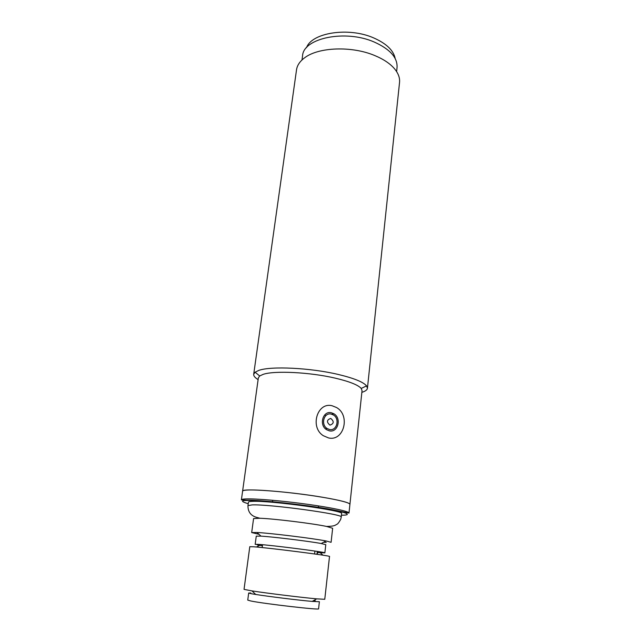 <?xml version="1.0" encoding="UTF-8"?>
<svg xmlns="http://www.w3.org/2000/svg" width="641" height="641" viewBox="0 0 641 641"><rect width="100%" height="100%" fill="white"/><g stroke="black" fill="none" stroke-linecap="round" stroke-linejoin="round"><path stroke-width="0.96" d="M367.437 388.238L399.535 82.457C400 77.93 398.333 73.37 394.544 68.795C390.137 63.619 383.558 59.212 374.817 55.575C351.885 45.807 318.497 47.073 304.675 57.762C299.892 61.288 297.176 65.302 296.527 69.805L253.7 374.272L255.102 372.189L258.812 370.394C270.863 365.939 310.436 367.814 338.32 374.472C353.856 378.19 363.279 381.996 366.58 385.882L367.437 388.238C367.213 389.896 365.354 391.266 361.861 392.34M241.393 499.852L258.355 377.886L259.685 375.971L263.114 374.376C274.22 370.442 310.052 372.197 335.371 378.174C349.497 381.523 358.111 384.945 361.212 388.438L362.045 390.617L349.922 504.347C350.331 502.504 332.719 498.49 308.041 495.036C283.41 491.583 256.841 489.452 247.186 490.053C244.213 490.229 242.683 490.597 242.602 491.166C240.912 488.001 287.424 491.327 321.662 497.104C340.107 500.236 349.529 502.648 349.922 504.347L348.992 513.064C349.385 511.438 331.701 507.624 306.951 504.211C282.24 500.797 255.615 498.522 245.96 498.922C242.987 499.043 241.465 499.347 241.393 499.852L246.368 500.164C260.406 499.876 309.98 505.228 334.306 510.068L348.992 513.064M396.619 71.6L397.059 67.441C397.58 57.618 390.016 49.173 374.376 42.098C345.403 29.214 303.249 38.123 302.56 55.839L301.983 59.982M258.115 379.6C254.982 377.709 253.515 375.938 253.7 374.272M317.495 552.542L324.859 552.903L325.788 544.674L321.245 543.528L326.005 540.956L331.093 542.31L332.647 528.288L326.581 526.437C312.92 523.505 273.867 518.713 259.901 518.248L253.572 518.577L251.689 532.559L258.964 534.314M329.514 556.492C332.35 555.931 268.267 547.743 253.299 546.765L249.79 546.701L244.037 589.375L251.977 590.906C266.568 593.197 301.983 597.548 316.702 598.854L324.771 599.287L329.514 556.492M324.859 552.903C327.271 552.302 271.56 545.138 258.315 544.369L255.174 544.345L256.264 536.14L260.943 536.124L256.953 532.479L251.689 532.559M251.777 593.806L255.719 594.463C268.531 596.531 299.275 600.305 312.207 601.402L319.378 601.715L318.577 608.806C320.796 610.304 264.028 603.774 250.823 600.986L247.746 600.104L248.684 593.037L251.777 593.806M321.245 543.528C309.627 541.325 272.754 536.797 260.943 536.124M326.005 540.956C312.832 538.36 270.358 533.144 256.953 532.479M247.963 505.621L252.041 504.908C269.5 504.066 344.906 514.427 341.228 517.071L341.605 513.569C345.299 510.757 269.989 500.349 252.522 501.35C249.87 501.438 248.508 501.695 248.436 502.135L247.963 505.621C247.883 511.558 250.559 515.412 255.991 517.183L259.901 518.248M257.209 544.898L262.409 545.779M315.252 600.769L313.77 600.521M250.799 592.981L248.684 593.037M323.601 542.254L326.237 542.422M317.295 551.42L316.958 554.297M314.587 553.96L314.923 551.068M331.229 414.094L333.376 414.967C340.147 418.749 336.797 431.353 329.458 429.486L327.086 428.492C320.436 424.494 324.05 412.155 331.229 414.094M329.955 425.127C326.421 422.107 326.678 419.879 330.732 418.429C334.257 421.433 334.001 423.669 329.955 425.127M325.299 415.256L324.675 414.935M332.19 405.785L336.413 407.476C350.675 415.128 343.993 441.713 328.48 437.915L323.28 435.688C309.563 427.098 317.375 401.667 332.19 405.785M331.381 412.764C322.968 410.48 318.705 424.935 326.493 429.646L329.298 430.832C337.935 433.012 341.837 418.196 333.881 413.774L331.381 412.764M395.185 58.531C393.542 50.407 386.395 43.548 373.735 37.939C348.648 26.794 311.718 32.659 306.534 47.65M248.219 503.73C241.088 501.558 240.679 500.477 247.001 500.485C251.544 499.988 281.655 501.823 318.401 507.44C353.391 513.056 350.347 515.388 341.437 515.18M361.212 388.438L366.58 385.882M259.685 375.971L255.102 372.189M312.207 601.402L316.702 598.854M255.719 594.463L251.977 590.906M262.177 547.582L262.546 544.714M272.497 501.799L272.697 500.276M259.661 545.339L256.448 547.029M320.268 552.774L322.968 555.194M341.228 517.071L340.708 519.354C338.905 522.543 337.583 524.218 336.733 524.378C335.235 525.059 335.107 526.293 326.581 526.437M317.287 554.345L317.615 551.476M318.345 507.424L318.521 505.909M325.396 428.773L327.086 428.492M331.685 414.206L333.881 413.774"/></g></svg>
